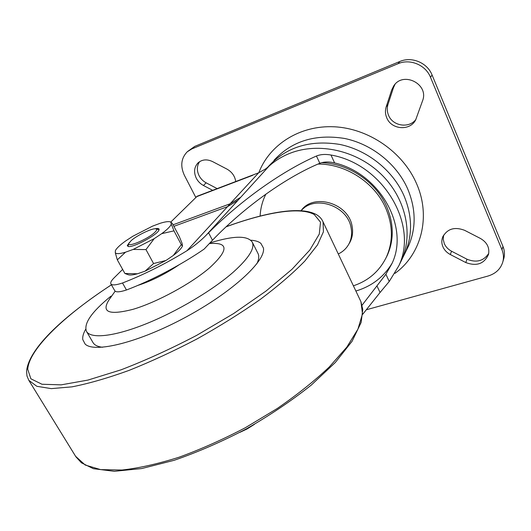 <?xml version="1.0" encoding="UTF-8"?>
<svg xmlns="http://www.w3.org/2000/svg" width="531" height="531" viewBox="0 0 531 531"><rect width="100%" height="100%" fill="white"/><g stroke="black" fill="none" stroke-linecap="round" stroke-linejoin="round"><path stroke-width="0.8" d="M173.066 224.805L230.096 203.798L258.69 172.754L265.54 168.977L268.978 166.216C275.104 160.667 282.213 156.313 290.298 153.167C318.607 142.102 356.288 150.286 380.793 173.869C405.359 197.406 413.45 232.883 401.947 259.407L399.086 265.241M206.566 234.788L208.59 232.764L212.466 240.244L204.156 249.072C181.861 264.538 151.169 280.707 126.444 289.992C119.787 292.15 115.891 292.395 114.756 290.716L110.886 283.853C111.988 285.472 115.871 285.187 122.522 282.99C143.861 274.693 165.34 263.94 186.952 250.732C194.492 245.86 201.03 240.543 206.566 234.788L237.954 200.326L227.567 206.632L230.049 203.811M362.096 305.172L385.898 274.222L391.765 263.94C409.779 227.759 380.541 173.71 334.616 162.924C328.994 161.563 324.069 161.683 319.828 163.282L316.443 156.021C283.634 170.424 242.866 198.501 208.59 232.764M316.443 156.021C320.532 154.348 325.37 154.017 330.972 155.019L334.616 162.924M385.898 274.222L389.243 281.483L398.821 265.785C418.747 224.825 383.097 163.986 330.972 155.019M389.243 281.483L380.05 292.501L376.964 285.884M362.739 314.259L380.05 292.501M268.978 166.216L237.954 200.326M110.886 283.853C110.282 282.598 111.337 280.614 114.059 277.899L122.641 269.409M170.823 222.024L197.207 196.211L258.079 173.013M392.024 263.356C383.661 277.096 371.614 286.315 355.87 291.028M319.828 163.282C287.463 176.684 245.873 205.464 212.466 240.244M173.883 226.339L227.527 206.645M258.69 172.754L257.668 173.186M240.576 197.386L230.096 203.798M122.522 282.99L126.444 289.992M137.702 285.466C151.421 281.018 165.201 274.142 179.04 264.823M115.154 291.18L109.466 299.199C100.771 312.201 108.676 315.56 133.188 309.274C157.003 302.212 191.319 283.561 209.592 267.823C227.368 251.442 228.675 243.298 213.515 243.39L209.314 243.523M110.979 296.132C91.657 311.843 83.493 323.598 86.487 331.404C90.741 338.964 113.561 336.773 145.242 324.162C176.883 311.578 213.256 289.913 233.733 271.753C248.727 258.152 254.926 248.322 252.338 242.262C247.778 235.392 233.826 235.565 210.468 242.78M86.487 331.404L93.005 342.581C94.485 345.117 97.658 346.677 102.516 347.267M256.798 263.867C258.849 259.659 259.281 256.274 258.099 253.699L257.867 253.241M250.838 240.218C255.338 240.503 258.69 241.559 260.887 243.377L263.442 248.063C265.931 260.827 232.525 291.977 185.823 317.133C139.168 342.395 94.219 353.414 85.113 344.035L82.77 339.575C82.411 336.681 83.394 333.222 85.703 329.207M131.104 240.689L128.914 243.344C126.557 248.077 147.658 239.255 154.614 232.538C156.791 230.5 157.256 229.279 156.021 228.881C152.935 227.699 136.872 235.326 131.104 240.689M239.906 432.34L247.161 428.922L249.982 426.858M254.409 424.342L247.161 428.922M154.913 228.808C157.508 228.217 158.908 228.376 159.108 229.266L159.008 229.93C158.006 234.583 132.438 248.242 128.09 246.437L127.267 245.581L129.445 242.428M181.29 244.652L173.982 230.852L171.274 224.128L170.849 222.164L172.31 223.365L179.372 236.713L182.093 243.39L182.485 245.959C181.509 248.369 178.462 251.521 173.352 255.424L181.29 244.652L182.485 245.959M170.849 222.164L170.053 221.799C168.128 221.321 164.783 221.839 160.017 223.345L152.616 226.106L132.79 236.268L125.555 241.008C120.086 244.93 116.701 248.116 115.4 250.572L115.293 252.809C116.395 254.083 119.807 253.878 125.515 252.198L133.175 249.424L145.979 249.59L153.565 263.535L165.957 260.482L173.352 255.424M128.369 274.773L124.904 273.485L137.429 273.784L145.089 271.149L153.565 263.535M125.515 252.198L117.324 259.865L124.904 273.485M117.324 259.865L115.293 252.809M173.982 230.852L161.703 233.66L154.196 238.658L145.979 249.59M154.196 238.658L133.175 249.424M171.274 224.128C170.438 226.405 167.245 229.584 161.703 233.66M165.957 260.482L145.089 271.149M128.582 274.826C130.434 275.25 133.381 274.899 137.429 273.784M217.166 188.611L206.154 182.83C203.068 181.157 200.691 178.755 199.045 175.615C196.616 170.431 196.815 165.772 199.656 161.623M212.659 190.324L203.446 185.485C200.34 183.806 197.95 181.39 196.291 178.23C193.563 172.25 194.134 167.146 198.003 162.917C202.092 159.406 206.951 158.968 212.566 161.59L226.963 169.104C231.967 171.951 234.894 176.093 235.737 181.529M415.959 119.375C409.175 128.688 392.781 126.166 388.553 115.32C387.033 111.709 386.847 108.058 387.995 104.381L393.464 87.661L395.018 84.329M386.76 117.829C385.227 114.198 385.035 110.534 386.19 106.831L391.672 90.024L393.637 86.055C402.996 70.802 429.307 84.137 422.557 100.804L415.627 120.006C409.912 131.237 391.334 129.71 386.76 117.829M488.726 253.406C483.661 261.046 476.413 262.984 467.001 259.221L451.582 251.236C448.197 249.437 445.768 246.902 444.301 243.636L443.226 239.401L443.624 235.14M442.94 246.862C441.593 243.663 441.467 240.477 442.575 237.317C447.095 228.834 454.443 226.498 464.612 230.315L480.449 238.465C487.066 242.375 489.755 247.685 488.513 254.395C484.259 263.847 476.685 266.562 465.787 262.553L450.275 254.508C446.87 252.69 444.42 250.141 442.94 246.862M267.597 167.404L268.427 166.422C286.295 147.014 310.071 139.68 339.754 144.425C367.452 150.087 392.787 170.325 403.938 195.6C412.282 215.613 412.72 234.636 405.239 252.683L402.126 258.975M321.534 162.698C348.376 163.342 375.868 181.781 386.581 206.413C393.883 223.651 394.121 239.966 387.285 255.358L385.712 258.491M260.11 216.057C260.515 208.298 262.433 200.99 265.872 194.14M317.996 164.066C345.615 163.74 374.607 182.498 385.672 207.979C393.006 225.27 393.252 241.625 386.402 257.05C379.526 271.149 368.521 280.733 353.394 285.804M195.753 197.333L184.37 175.283C180.155 166.057 181.098 158.238 187.204 151.833L191.864 148.899L398.024 63.713L399.803 61.496C411.717 56.226 427.309 62.698 432.075 75.004L502.963 246.424C504.496 250.207 504.842 254.017 503.999 257.84L503.368 259.998M503.999 257.84L503.01 261.212C501.005 268.64 495.987 273.591 487.962 276.054L366.569 309.706M503.01 261.212C503.853 257.369 503.507 253.546 501.961 249.736L502.963 246.424M432.075 75.004L430.515 77.327L501.961 249.736M430.515 77.327C425.709 64.948 410.012 58.423 398.024 63.713M187.635 151.461L194.685 146.423L399.803 61.496M301.196 210.721C314.365 194.605 347.427 205.497 351.037 227.534C352.245 233.607 351.482 239.182 348.741 244.267C346.318 248.561 342.827 251.794 338.28 253.964M301.07 210.714C313.184 192.786 348.329 202.968 352.04 225.927C353.241 231.987 352.478 237.549 349.737 242.627L348.728 244.28M186.952 250.732L227.567 206.632M252.583 175.363L196.284 196.809M111.444 284.842C65.612 314.538 29.019 348.807 27.725 369.297L30.884 378.802L41.969 384.252L61.158 384.849L87.94 380.083L120.988 369.841C145.521 360.423 170.763 348.92 196.716 335.34L233.633 313.562L266.117 290.981L291.97 269.31L309.858 249.988L319.284 234.071L320.505 222.177L314.279 214.544C299.942 206.426 265.301 212.413 226.106 226.817M75.601 456.302L85.219 465.037L100.638 469.616L121.957 470.035C138.89 468.15 157.906 463.888 179.02 457.237C200.897 449.266 223.02 439.416 245.388 427.694L277.268 408.485C297.168 394.759 314.505 380.926 329.266 366.987L346.836 347.108L357.921 329.154L362.507 313.861L360.927 301.681L360.197 300.141M322.509 220.743L323.054 221.885L323.425 231.808L317.452 244.977L304.827 261.053C293.145 273.047 278.35 285.797 260.442 299.292C241.021 312.925 219.927 326.114 197.16 338.858C174.002 350.978 151.302 361.485 129.053 370.392C107.7 378.099 88.677 383.588 71.977 386.853L51.295 388.626L36.858 386.302L28.82 380.342L75.933 456.846L81.409 462.806L93.37 468.687L114.357 471.309L141.711 468.554L174.188 460.291C197.831 452.127 221.858 441.666 246.284 428.909C270.12 415.182 291.738 400.613 311.133 385.207L335.273 362.534L352.093 341.267L361.14 322.436L362.766 309.381L360.927 301.681L323.054 221.885C321.686 218.745 319.416 216.296 316.25 214.531C300.427 205.889 265.832 212.267 226.233 226.704M405.239 252.683L408.843 245.322C416.258 227.447 415.866 208.63 407.669 188.87C396.717 163.906 371.766 143.974 344.446 138.438C315.168 133.819 291.665 141.12 273.956 160.355M258.803 172.701C269.536 144.691 299.716 125.124 334.178 126.783C368.6 128.389 402.883 151.959 416.483 183.487C431.391 216.94 421.056 254.648 394.958 273.379M386.19 106.831L387.995 104.381M194.685 146.423L191.864 148.899M465.787 262.553L467.001 259.221M450.275 254.508L451.582 251.236M391.672 90.024L393.464 87.661M203.446 185.485L206.154 182.83M398.821 265.785L401.947 259.407M258.099 253.699L252.338 242.262M111.417 284.795C65.758 314.883 29.125 347.294 26.577 371.056L26.968 375.961L28.82 380.342M128.874 243.477L128.13 245.84M156.068 228.894L158.942 229.717M170.139 221.825L171.009 222.077M442.575 237.317L443.113 236.069M387.285 255.358L386.402 257.05M393.637 86.055L394.533 84.88M348.741 244.267L349.737 242.627"/></g></svg>
